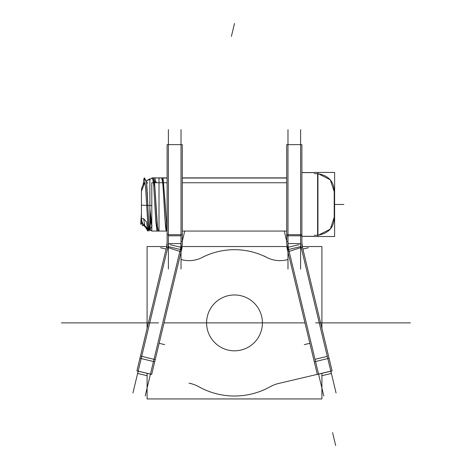 <?xml version="1.0" encoding="UTF-8"?>
<svg xmlns="http://www.w3.org/2000/svg" width="469" height="469" viewBox="0 0 469 469"><rect width="100%" height="100%" fill="white"/><g stroke="black" fill="none" stroke-linecap="round" stroke-linejoin="round"><path stroke-width="0.7" d="M321.904 373.353L321.904 398.943L147.096 398.943L147.096 373.353M147.096 328.423L147.096 246.542L166.718 246.542M321.904 328.423L321.904 246.542L302.282 246.542M181.995 247.544L182.124 246.547L286.87 246.542L287.005 247.544M286.752 259.832L285.51 260.131M265.284 256.69A31.288 31.288 0 0 0 270.906 259.187A31.288 31.288 0 0 1 265.284 256.69A71.2 71.2 0 0 0 203.716 256.69A71.2 71.2 0 0 1 265.284 256.69A71.2 71.2 0 0 0 203.716 256.69A71.2 71.2 0 0 1 265.284 256.69A71.2 71.2 0 0 0 203.716 256.69M182.248 259.832L183.49 260.131M190.285 383.437L191.528 383.73M277.472 383.73L278.715 383.437A33.369 33.369 0 0 0 270.132 386.761M323.78 395.906L288.113 247.099M284.267 231.059L286.706 241.242M288.013 242.303A25.262 25.262 0 0 0 289.01 250.698M287.984 269.071L287.984 129.649M301.901 243.018L301.889 243.487M301.925 242.69L302.446 247.081L288.001 251.771L286.706 243.692M302.235 246.366L302.147 245.973M301.889 243.687L302.001 245.164M269.704 258.759A28.861 28.861 0 0 0 287.984 259.504M264.188 256.039A31.288 31.288 0 0 0 272.126 259.562M202.573 257.252A71.2 71.2 0 0 1 266.427 257.252M196.874 259.562A31.288 31.288 0 0 0 204.812 256.039M181.016 259.504A28.861 28.861 0 0 0 199.296 258.759M145.22 395.906L180.887 247.099M182.294 241.242L184.733 231.059M180.987 242.303A25.262 25.262 0 0 1 179.99 250.698M181.016 269.071L181.016 129.649M167.111 242.684L167.111 234.711L182.294 234.711L182.265 244.841M167.111 243.581L167.111 244.666M168.389 243.581L181.016 243.581L168.389 243.581L181.016 243.581L168.389 243.581L181.016 243.581L180.747 247.245L181.016 243.581M181.016 235.801L168.389 235.801M182.294 243.692L180.999 251.771L166.554 247.081L167.075 242.69M182.212 241.5L181.016 241.594M168.037 246.524L168.342 244.666L168.037 246.524L168.342 244.666L168.037 246.524L180.319 249.467M169.983 244.666L182.089 247.568L154.706 361.804L139.938 358.269L167.169 244.666M141.708 356.37L153.99 359.313M151.692 374.379L136.907 370.915L139.938 358.269M151.68 374.42L154.706 361.804M151.675 374.45L136.925 370.838M199.97 387.406A33.369 33.369 0 0 0 189.036 383.167M271.428 386.028A73.258 73.258 0 0 1 197.572 386.028M279.964 383.167A33.369 33.369 0 0 0 269.03 387.406M332.075 370.838L317.308 374.379M314.294 361.804L329.062 358.269L332.093 370.909L317.325 374.45L286.911 247.568L299.017 244.666M315.01 359.313L327.292 356.37M329.062 358.269L301.831 244.666M300.963 246.524L288.681 249.467L300.963 246.524L300.658 244.666L300.963 246.524L288.681 249.467L300.963 246.524L300.658 244.666L300.963 246.524L288.681 249.467M287.984 241.594L286.788 241.5M300.611 243.581L287.984 243.581L288.253 247.245L287.984 243.581L300.611 243.581L287.984 243.581L288.253 247.245L287.984 243.581L300.611 243.581L287.984 243.581M301.889 244.666L301.889 243.581M301.889 242.684L301.889 234.711L286.706 234.711L286.706 244.666M300.611 235.801L287.984 235.801M286.706 234.711L286.706 144.64L301.889 144.64L301.889 234.711M300.611 269.071L300.611 129.649M300.611 243.517A12.628 12.628 0 0 0 300.975 246.583M336.062 392.963L300.394 244.156M321.904 375.716L331.325 373.459L330.786 371.225M138.214 371.225L137.675 373.459L147.096 375.716M132.938 392.963L168.606 244.156M168.389 243.517A12.628 12.628 0 0 1 168.025 246.583M168.389 269.071L168.389 129.649M166.765 246.366L166.853 245.973M167.099 243.018L167.111 243.481M166.999 245.164L167.111 243.687M167.111 234.711L167.111 144.64L182.294 144.64L182.294 234.711M206.636 321.136A27.923 27.923 0 0 0 234.5 350.812A27.923 27.923 0 0 0 262.364 321.136M262.364 324.642A27.923 27.923 0 0 0 234.5 294.966A27.923 27.923 0 0 0 206.636 324.642M141.433 218.296L141.433 190.643M151.804 230.619A13.296 13.238 180 0 1 141.433 217.71A13.296 13.238 180 0 0 151.804 230.619M155.145 178.044L155.145 182.763L155.145 178.044M151.804 205.504A13.296 0.522 180 0 1 141.433 204.994A13.296 0.522 180 0 0 151.804 205.504M145.109 181.995A13.296 13.296 180 0 0 141.433 191.176A13.296 13.296 0 0 1 145.109 181.995A13.296 13.296 180 0 0 141.433 191.176A13.296 13.296 0 0 1 145.109 181.995A13.296 13.296 180 0 0 141.433 191.176L145.109 181.995M141.433 217.763A13.296 13.296 180 0 0 141.456 218.56A13.296 13.296 0 0 1 141.433 217.763A13.296 13.296 180 0 0 141.456 218.56A13.296 13.296 0 0 1 141.433 217.763A13.296 13.296 0 0 0 141.456 218.56L141.433 217.763M153.803 178.021L154.729 184.604L153.891 178.208M145.882 227.688A13.296 13.296 180 0 0 148.38 229.447A13.296 13.296 0 0 1 147.272 228.772A13.296 13.296 180 0 0 148.38 229.447A13.296 13.296 0 0 1 147.272 228.772A13.296 13.296 0 0 0 148.38 229.447L143.801 225.343A13.296 13.296 0 0 1 143.801 225.343C143.854 224.176 144.018 223.789 144.294 224.182L145.882 227.688L144.294 224.182C144.018 223.789 143.854 224.176 143.807 225.343A13.296 13.296 180 0 0 143.807 225.343C143.854 224.176 144.018 223.789 144.294 224.182M141.761 222.922L140.7 224.276L141.433 213.413M143.18 184.587L143.795 179.082L144.405 177.862L145.572 187.465L147.893 225.085L149.06 231.076M153.422 177.88L154.876 187.465L157.203 225.085L158.364 231.076M162.725 177.88L163.019 177.862L165.065 201.957L167.111 230.127M149.881 208.728L151.804 225.947M163.095 177.997L167.111 229.558L163.101 178.003M158.446 230.936L157.52 227.389L154.729 184.604M149.593 230.027C148.351 230.684 147.213 178.249 146.152 181.011C147.213 178.249 148.351 230.684 149.593 230.027L148.773 223.731L146.486 182.019L148.773 223.731L149.593 230.027C148.351 230.684 147.213 178.249 146.152 181.011M141.31 218.712L142.043 224.715L142.775 225.876C143.162 225.255 143.819 225.255 144.745 225.876L143.69 218.712L141.31 218.712M149.881 209.28L150.842 221.022L151.804 226.052M286.706 182.763L182.294 182.763L286.706 182.763M167.111 182.763L151.804 182.763L151.804 231.059L151.804 182.763L167.111 182.763M286.706 178.044L182.294 178.044L286.706 178.044M167.111 178.044L151.804 177.88L167.111 178.044M143.573 218.607L146.65 222.13L147.764 231.076L148.409 229.658M152.419 177.862L153.58 183.848L155.907 221.479L157.361 231.059M161.717 177.88L162.89 183.854L165.217 221.485L166.671 231.059M144.346 224.323L145.537 227.236M154.729 203.042L155.86 221.814L156.992 230.936M161.647 178.003L161.787 177.88C163.341 176.215 164.889 232.724 166.442 231.059L151.804 231.059L166.372 231.059L159.003 231.059L159.003 177.88L159.003 231.059L167.111 231.059M146.205 180.97L152.648 178.044L146.205 180.97L149.881 178.795L149.881 230.144M313.872 236.317L301.889 236.317M313.872 172.621L301.889 172.621M313.872 172.563L301.889 172.563M301.889 236.376L313.872 236.376M317.929 172.563L317.929 236.376M314.271 173.659L317.595 173.659L317.595 235.28L317.595 173.659C328.546 175.459 334.086 181.45 334.215 191.633C334.086 181.45 328.546 175.459 317.595 173.659L314.271 173.659L317.595 173.659C328.546 175.459 334.086 181.45 334.215 191.633C334.086 181.45 328.546 175.459 317.595 173.659L317.595 235.28L317.595 173.659L314.271 173.659L317.595 173.659L317.595 235.28L314.271 235.28L317.595 235.28C328.558 233.468 334.098 227.477 334.215 217.305L330.27 229.148L318.216 235.268M313.872 172.428L334.614 172.428L334.614 236.511L313.872 236.511M334.215 191.633L330.258 179.774L318.205 173.671M334.215 217.815L334.215 191.123L334.215 217.815M278.715 383.437L317.308 374.362L278.715 383.437M304.967 322.889L164.033 322.889L304.967 322.889M206.577 322.889L262.423 322.889L206.577 322.889M406.166 322.889L316.774 322.889L406.166 322.889M320.579 322.889L364.97 322.889L320.579 322.889M315.555 322.889L410.428 322.889L315.555 322.889M381.479 322.889L325.638 322.889L381.479 322.889M247.796 322.889L221.204 322.889L247.796 322.889M302.88 249.062L308.432 247.738M246.676 322.889L235.62 322.889L246.676 322.889M152.226 322.889L62.834 322.889L152.226 322.889M61.41 322.889L158.581 322.889L61.41 322.889M159.143 343.29L164.689 344.621M140.466 356.071L155.233 359.612M309.857 343.29L304.311 344.621M301.889 235.801L286.706 235.801M335.681 445.55L332.58 432.623M234.758 322.889L247.538 322.889L234.758 322.889M234.5 23.45L231.399 36.377M166.12 249.062L160.568 247.738M149.881 229.405L150.731 219.949M162.016 177.88L162.96 177.88M182.294 231.059L286.706 231.059M182.294 177.88L286.706 177.88M161.787 177.88C163.341 176.215 164.889 232.724 166.442 231.059C164.889 232.724 163.341 176.215 161.787 177.88C163.341 176.215 164.889 232.724 166.442 231.059M334.215 217.305C334.098 227.477 328.558 233.468 317.595 235.28L314.271 235.28L317.595 235.28C328.558 233.468 334.098 227.477 334.215 217.305C334.098 227.477 328.558 233.468 317.595 235.28L314.271 235.28M151.804 230.736A13.296 13.296 180 0 1 141.439 217.346A13.296 13.296 180 0 0 151.804 230.736L143.801 225.343A13.296 13.296 0 0 1 143.801 225.343L151.804 230.736M235.116 322.889L234.641 322.889L235.116 322.889M343.853 204.472L334.614 204.472L343.853 204.472M167.111 177.88L151.804 177.88L167.111 177.88M266.41 322.889L202.59 322.889L266.41 322.889M207.908 322.889L261.092 322.889L207.908 322.889M247.333 322.889L221.667 322.889L247.333 322.889M254.444 322.889L237.824 322.889L254.444 322.889M148.749 373.752L137.997 371.172M320.251 373.752L331.003 371.172M289.713 144.64L300.77 144.64M179.287 144.64L168.23 144.64M144.405 177.862L147.518 183.221M152.091 225.859L149.711 229.951M156.558 182.763L155.145 180.331M144.651 225.718L147.764 231.076M334.215 189.517L334.215 219.422"/></g></svg>
